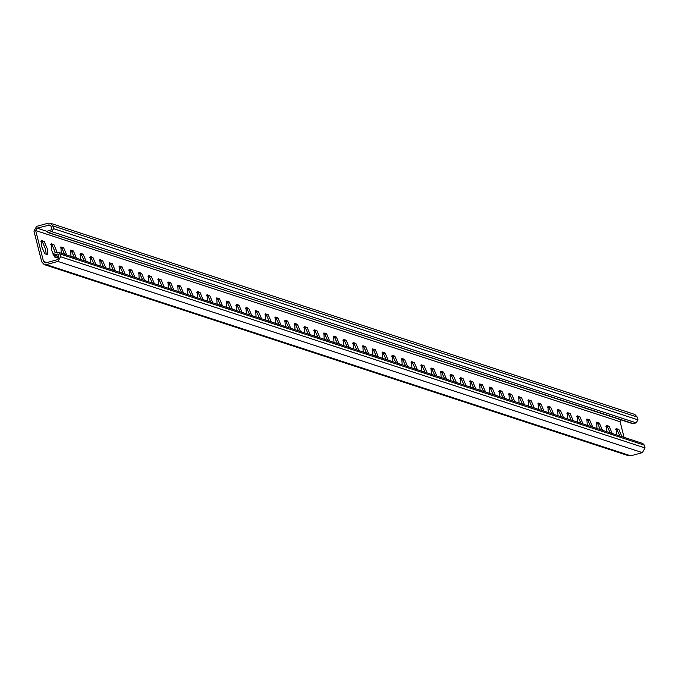 <?xml version="1.0" encoding="UTF-8"?>
<svg xmlns="http://www.w3.org/2000/svg" width="679" height="679" viewBox="0 0 679 679"><rect width="100%" height="100%" fill="white"/><g stroke="black" fill="none" stroke-linecap="round" stroke-linejoin="round"><path stroke-width="1.02" d="M226.837 307.4L226.497 301.086L229.23 301.977L232.311 309.191M230.274 308.521L227.49 302.461L226.014 301.977M207.358 301.026L207.01 294.711L209.752 295.611L212.833 302.817M210.787 302.147L208.012 296.086L206.535 295.603M187.871 294.652L187.531 288.337L190.273 289.237L193.354 296.443M191.308 295.772L188.533 289.712L187.056 289.229M168.392 288.278L168.053 281.963L170.794 282.863L173.875 290.069M171.829 289.398L169.054 283.338L167.569 282.854M148.913 281.904L148.574 275.589L151.315 276.489L154.388 283.695M152.351 283.033L149.567 276.964L148.09 276.48M129.434 275.53L129.095 269.215L131.828 270.115L134.909 277.321M132.863 276.659L130.088 270.59L128.611 270.106M109.956 269.156L109.608 262.841L112.349 263.741L115.43 270.955M113.385 270.284L110.609 264.216L109.132 263.732M90.468 262.79L90.129 256.475L92.87 257.366L95.951 264.581M93.906 263.91L91.13 257.85L89.645 257.366M70.989 256.416L70.65 250.101L73.391 250.992L76.472 258.207M74.427 257.536L71.651 251.476L70.166 250.992M57.74 256.272L57.409 257.876L54.515 256.968L51.477 249.897L51.171 243.727L53.904 244.618L57.087 252.223M55.347 252.707L52.164 245.102L50.687 244.618M56.001 257.451L55.899 255.669M44.169 241.435L47.216 248.506L47.522 254.676L44.78 253.785L41.733 246.715L41.427 240.536L44.169 241.435L42.429 241.911L40.944 241.427M46.257 254.269L45.476 248.981L42.429 241.911M61.246 253.225L60.906 246.91L63.648 247.81L66.729 255.015M64.683 254.353L61.908 248.285L60.431 247.801M80.733 259.599L80.385 253.284L83.127 254.184L86.208 261.39M84.162 260.719L81.387 254.659L79.91 254.175M100.212 265.973L99.872 259.658L102.605 260.558L105.686 267.764M103.641 267.093L100.865 261.033L99.389 260.549M119.691 272.347L119.351 266.032L122.093 266.923L125.174 274.138M123.128 273.467L120.353 267.407L118.867 266.923M139.17 278.721L138.83 272.406L141.572 273.298L144.652 280.512M142.607 279.841L139.832 273.781L138.355 273.298M158.657 285.095L158.309 278.78L161.05 279.672L164.131 286.886M162.086 286.215L159.31 280.155L157.834 279.672M178.136 291.469L177.796 285.155L180.529 286.046L183.61 293.26M181.565 292.59L178.789 286.53L177.312 286.046M197.614 297.835L197.275 291.52L200.016 292.42L203.097 299.634M201.052 298.964L198.276 292.895L196.791 292.411M217.093 304.209L216.754 297.894L219.495 298.794L222.576 306.008M220.531 305.338L217.755 299.269L216.27 298.785M236.581 310.583L236.233 304.268L238.974 305.168L242.055 312.374M240.01 311.712L237.234 305.643L235.757 305.16M337.412 343.574L334.637 337.514L333.16 337.03M317.933 337.2L315.158 331.14L313.681 330.656M298.454 330.826L295.679 324.766L294.194 324.282M278.976 324.452L276.2 318.392L274.715 317.908M259.488 318.078L256.713 312.017L255.236 311.534M249.753 314.895L246.978 308.835L245.492 308.351M269.232 321.269L266.457 315.209L264.98 314.725M288.711 327.643L285.935 321.574L284.459 321.091M308.19 334.017L305.414 327.949L303.937 327.465M327.677 340.391L324.893 334.323L323.416 333.839M347.156 346.757L344.38 340.697L342.895 340.213M425.079 372.253L422.304 366.193L420.819 365.709M405.601 365.879L402.817 359.819L401.34 359.335M386.113 359.505L383.338 353.445L381.861 352.961M366.635 353.131L363.859 347.071L362.382 346.587M356.891 349.948L354.115 343.888L352.639 343.404M376.378 356.322L373.603 350.254L372.117 349.77M395.857 362.696L393.082 356.628L391.596 356.144M415.336 369.07L412.56 363.002L411.084 362.518M434.815 375.436L432.039 369.376L430.562 368.892M610.149 432.803L607.365 426.735L605.889 426.251M590.662 426.429L587.887 420.36L586.41 419.877M571.183 420.055L568.408 413.986L566.931 413.503M551.704 413.681L548.929 407.612L547.444 407.128M532.226 407.307L529.442 401.247L527.965 400.763M512.738 400.933L509.963 394.872L508.486 394.389M493.26 394.558L490.484 388.498L489.007 388.015M473.781 388.184L471.005 382.124L469.52 381.64M454.302 381.81L451.527 375.75L450.041 375.266M444.558 378.627L441.783 372.567L440.306 372.084M464.037 385.001L461.262 378.933L459.785 378.449M483.516 391.376L480.74 385.307L479.264 384.823M503.003 397.75L500.228 391.681L498.742 391.197M522.482 404.124L519.707 398.055L518.23 397.571M541.961 410.489L539.185 404.429L537.709 403.946M561.44 416.864L558.664 410.803L557.187 410.32M580.927 423.238L578.152 417.178L576.666 416.694M600.406 429.612L597.63 423.552L596.154 423.068M619.885 435.986L617.109 429.926L615.632 429.442M50.365 223.221L634.789 414.419L637.225 417.05L637.937 419.851L636.215 422.847L632.879 423.755L48.455 232.566L47.36 231.921L48.014 230.801L51.341 229.884L51.774 229.137L51.061 226.328L49.796 224.97L37.09 228.136L35.69 230.554L43.515 261.474L44.78 262.841L45.875 262.866L57.486 259.667L58.886 257.248L58.173 254.447L57.443 254.014L54.116 254.931L53.021 254.286L53.666 253.165L58.352 252.282L59.913 253.963L60.626 256.764L57.936 261.432L46.325 264.632L44.211 264.581L41.775 261.95L33.95 231.038L36.641 226.37L48.251 223.179L50.365 223.221L52.801 225.852L53.514 228.653L51.791 231.649L47.946 232.549L631.793 423.119M333.983 342.454L333.635 336.139L336.377 337.03L339.458 344.245M314.504 336.08L314.156 329.765L316.898 330.656L319.979 337.87M295.017 329.705L294.678 323.391L297.419 324.29L300.5 331.496M275.538 323.331L275.199 317.017L277.94 317.916L281.021 325.122M256.059 316.957L255.72 310.642L258.453 311.542L261.534 318.748M246.316 313.774L245.976 307.46L248.718 308.351L251.799 315.565M265.795 320.149L265.455 313.834L268.197 314.725L271.277 321.939M285.282 326.514L284.934 320.208L287.675 321.099L290.756 328.313M304.761 332.888L304.421 326.574L307.154 327.473L310.235 334.688M324.239 339.262L323.9 332.948L326.641 333.847L329.714 341.053M343.718 345.636L343.379 339.322L346.12 340.221L349.201 347.427M421.642 371.133L421.303 364.818L424.044 365.709L427.125 372.924M402.163 364.759L401.824 358.444L404.557 359.335L407.638 366.55M382.684 358.385L382.336 352.07L385.078 352.97L388.159 360.176M363.197 352.011L362.858 345.696L365.599 346.596L368.68 353.801M353.462 348.828L353.122 342.513L355.855 343.404L358.936 350.619M372.941 355.193L372.601 348.879L375.343 349.778L378.424 356.993M392.42 361.567L392.08 355.253L394.822 356.152L397.902 363.367M411.907 367.942L411.559 361.627L414.3 362.527L417.381 369.732M431.386 374.316L431.046 368.001L433.779 368.901L436.86 376.107M606.712 431.674L606.372 425.36L609.105 426.259L612.186 433.465M587.233 425.3L586.885 418.985L589.627 419.885L592.708 427.091M567.746 418.926L567.406 412.611L570.148 413.511L573.229 420.725M548.267 412.552L547.928 406.246L550.669 407.137L553.75 414.351M528.788 406.186L528.449 399.872L531.19 400.763L534.263 407.977M509.309 399.812L508.97 393.497L511.703 394.389L514.784 401.603M489.831 393.438L489.483 387.123L492.224 388.015L495.305 395.229M470.343 387.064L470.004 380.749L472.745 381.649L475.826 388.855M450.864 380.69L450.525 374.375L453.266 375.275L456.347 382.481M441.121 377.507L440.781 371.192L443.523 372.084L446.604 379.298M460.608 383.873L460.26 377.566L463.002 378.458L466.083 385.672M480.087 390.247L479.747 383.932L482.48 384.832L485.561 392.046M499.566 396.621L499.226 390.306L501.968 391.206L505.049 398.412M519.045 402.995L518.705 396.68L521.447 397.58L524.528 404.786M538.532 409.369L538.184 403.054L540.925 403.954L544.006 411.16M558.011 415.743L557.671 409.429L560.404 410.328L563.485 417.534M577.49 422.117L577.15 415.803L579.891 416.694L582.972 423.908M596.968 428.491L596.629 422.177L599.37 423.068L602.451 430.282M616.456 434.866L616.108 428.551L618.849 429.442L621.93 436.656M620.589 419.894L620.114 421.752L624.06 437.352M58.173 254.447L57.443 254.014L58.063 254.218M58.674 256.424L53.607 254.922L58.717 256.594M58.352 252.282L642.775 443.472L644.337 445.161L645.05 447.962L642.359 452.63L630.749 455.821L628.635 455.779L44.211 264.581M227.49 302.461L229.23 301.977M208.012 296.086L209.752 295.611M188.533 289.712L190.273 289.237M169.054 283.338L170.794 282.863M149.567 276.964L151.315 276.489M130.088 270.59L131.828 270.115M110.609 264.216L112.349 263.741M91.13 257.85L92.87 257.366M71.651 251.476L73.391 250.992M52.164 245.102L53.904 244.618M61.908 248.285L63.648 247.81M81.387 254.659L83.127 254.184M100.865 261.033L102.605 260.558M120.353 267.407L122.093 266.923M139.832 273.781L141.572 273.298M159.31 280.155L161.05 279.672M178.789 286.53L180.529 286.046M198.276 292.895L200.016 292.42M217.755 299.269L219.495 298.794M237.234 305.643L238.974 305.168M46.902 262.578L43.515 261.474M620.114 421.752L35.69 230.554M334.637 337.514L336.377 337.03M315.158 331.14L316.898 330.656M295.679 324.766L297.419 324.29M276.2 318.392L277.94 317.916M256.713 312.017L258.453 311.542M246.978 308.835L248.718 308.351M266.457 315.209L268.197 314.725M285.935 321.574L287.675 321.099M305.414 327.949L307.154 327.473M324.893 334.323L326.641 333.847M344.38 340.697L346.12 340.221M422.304 366.193L424.044 365.709M402.817 359.819L404.557 359.335M383.338 353.445L385.078 352.97M363.859 347.071L365.599 346.596M354.115 343.888L355.855 343.404M373.603 350.254L375.343 349.778M393.082 356.628L394.822 356.152M412.56 363.002L414.3 362.527M432.039 369.376L433.779 368.901M607.365 426.735L609.105 426.259M587.887 420.36L589.627 419.885M568.408 413.986L570.148 413.511M548.929 407.612L550.669 407.137M529.442 401.247L531.19 400.763M509.963 394.872L511.703 394.389M490.484 388.498L492.224 388.015M471.005 382.124L472.745 381.649M451.527 375.75L453.266 375.275M441.783 372.567L443.523 372.084M461.262 378.933L463.002 378.458M480.74 385.307L482.48 384.832M500.228 391.681L501.968 391.206M519.707 398.055L521.447 397.58M539.185 404.429L540.925 403.954M558.664 410.803L560.404 410.328M578.152 417.178L579.891 416.694M597.63 423.552L599.37 423.068M617.109 429.926L618.849 429.442M644.337 445.161L59.913 253.963M645.05 447.962L60.626 256.764M642.359 452.63L57.936 261.432M630.749 455.821L46.325 264.632M637.225 417.05L52.801 225.852M637.937 419.851L53.514 228.653M636.215 422.847L51.791 231.649M50.696 225.598L48.701 224.944M47.36 231.497L37.09 228.136"/></g></svg>
